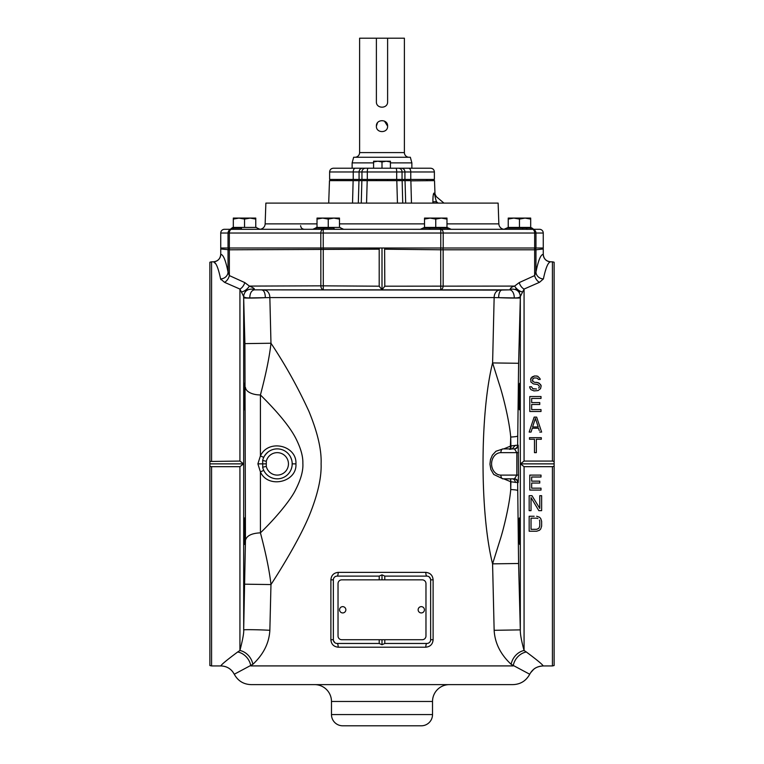 <?xml version="1.0" encoding="UTF-8"?>
<svg xmlns="http://www.w3.org/2000/svg" width="764" height="764" viewBox="0 0 764 764"><rect width="100%" height="100%" fill="white"/><g stroke="black" fill="none" stroke-linecap="round" stroke-linejoin="round"><path stroke-width="1.15" d="M520.437 463.872L524.066 461.064L552.42 461.064L552.42 261.813L554.129 262.224L554.129 665.53L552.42 665.941L552.42 466.68L524.066 466.68L520.437 463.872L554.129 463.872M552.42 461.064L554.129 461.475M543.405 278.927A7.487 6.828 -168.8 0 1 535.956 272.07C538.276 260.448 540.711 254.527 543.252 254.336L543.252 254.336A7.487 7.459 -93.1 0 0 550.701 261.813L550.701 261.813C548.16 262.014 545.735 267.715 543.405 278.927L539.527 282.298L524.066 289.069L520.37 296.442L518.613 363.282L517.648 445.183L510.896 445.937L503.753 448.907M544.98 272.213L546.088 268.584M539.766 432.071L541.638 432.071L536.653 417.106L541.638 432.071L536.653 417.106L534.151 417.106L529.165 432.071L534.151 417.106L529.165 432.071L531.037 432.071L532.288 428.251L538.524 428.251L539.269 430.543M541.323 437.686L541.323 439.271L536.338 439.271L536.338 452.651L534.466 452.651L534.466 439.271L529.481 439.271L529.481 437.686L541.323 437.686M541.017 409.58L541.017 411.49L529.786 411.49L529.786 396.526L541.017 396.526L541.017 398.436L531.658 398.436L531.658 402.571L539.766 402.571L539.766 404.481L531.658 404.481L531.658 409.58L541.017 409.58M532.441 380.396L532.756 381.351L532.756 378.81L534.619 377.855L537.426 378.17L538.362 379.441L540.234 379.441L539.928 378.486L540.234 379.441M534.619 382.306L532.756 381.351L534.619 382.306L538.057 382.63L540.549 384.54L541.17 385.81L540.549 388.675L538.057 390.585L533.998 390.91L530.885 389.63L529.949 388.045L529.633 386.765L531.505 386.765L532.756 388.675L536.49 389M538.677 388.045L539.298 387.09L538.677 388.045M530.569 379.441L532.126 376.9L534.619 375.945L530.885 378.17L530.885 381.99L533.377 383.9L537.741 384.54L539.298 386.135L539.298 387.09M534.619 375.945L537.741 376.26L539.928 378.486L537.741 376.26L536.185 375.945M503.782 478.847L510.887 481.797L510.734 489.533C509.359 505.988 503.018 531.266 499.914 540.473L492.579 563.851L494.146 630.31L520.322 629.88C520.141 633.776 521.392 640.652 524.066 650.489L526.31 651.979C537.302 660.163 542.908 664.814 543.128 665.941L543.147 665.912M541.017 488.158L541.017 490.068L529.786 490.068L529.786 475.103L541.017 475.103L541.017 477.013L531.658 477.013L531.658 481.148L539.766 481.148L539.766 483.058L531.658 483.058L531.658 488.158L541.017 488.158M531.973 495.683L529.165 495.683L529.165 510.648L531.037 510.648L531.037 497.593L538.83 510.648L541.638 510.648L541.638 495.683L539.766 495.683L539.766 508.423L531.973 495.683L539.766 508.423M536.653 516.263L539.46 517.218L540.702 518.489L541.638 521.354L541.638 526.138L540.702 529.003L539.46 530.273L536.653 531.228L529.165 531.228L529.165 516.263L534.151 516.263M554.129 466.269L552.42 466.68M494.146 630.31C494.871 643.078 500.535 654.414 511.145 664.317A14.965 12.157 125.3 0 1 524.066 650.489L524.066 466.68M263.723 457.416L260.419 455.879L257.879 463.872L260.419 471.865C267.715 488.95 297.206 482.476 295.935 463.872C297.072 445.498 268.546 438.526 260.419 455.879L260.428 394.95C265.987 373.949 269.511 356.712 270.972 343.237L269.854 297.578L249.742 297.922C246.275 298.008 244.232 297.511 243.63 296.442L239.934 289.069L224.492 282.308L220.595 278.927C218.265 267.715 215.84 262.014 213.299 261.813L213.299 261.813A7.487 7.459 -86.9 0 0 220.748 254.336L220.748 248.978A3.744 3.724 -93.3 0 1 220.882 248.004M251.031 684.62L512.978 684.62L251.031 684.62C243.515 684.343 237.929 680.886 234.281 674.24L252.855 664.317C263.465 654.395 269.138 643.059 269.854 630.31A14.965 0.487 1.6 0 0 253.486 629.717A14.965 0.487 1.6 0 0 243.678 629.88L245.464 540.339L244.91 343.619L270.972 343.237C285.173 364.514 297.798 387.157 308.847 411.166C317.585 432.357 321.673 449.91 321.1 463.834C321.587 477.147 317.939 493.659 310.165 513.37C301.551 535.096 283.645 565.064 270.972 584.565C269.501 571.1 265.987 553.852 260.428 532.842L260.419 471.865L263.761 470.404M269.854 630.31L270.972 584.565L244.91 584.183M511.145 664.317L529.719 674.24C532.613 668.939 537.082 666.17 543.128 665.941L552.42 665.941M510.505 478.847L510.887 481.797L517.648 482.561L518.594 563.498L492.579 563.851C479.868 513.427 479.83 413.716 492.599 362.929L499.198 383.948C502.196 392.686 509.149 418.958 510.715 437.046A14.965 1.299 -179.7 0 0 517.686 436.024M384.607 248.004L384.808 286.194L514.602 286.089C511.956 286.796 510.495 287.837 510.228 289.212L509.617 289.852L499.56 290.1L254.383 289.852L509.617 289.852A7.487 4.422 -92.5 0 1 514.258 297.931L494.146 297.578L492.599 362.929L518.613 363.282M425.806 572.37L338.194 572.37C333.696 572.876 331.261 575.378 330.888 579.847L330.888 639.726C331.261 644.195 333.696 646.697 338.194 647.203L425.806 647.203C430.304 646.688 432.739 644.195 433.112 639.726L433.112 579.847C432.739 575.378 430.304 572.876 425.806 572.37A3.744 1.098 -90 0 0 426.904 576.113L384.779 576.113L384.808 579.847M510.228 289.212C516.33 288.611 519.711 291.017 520.37 296.442C519.759 297.521 517.725 298.017 514.258 297.931M543.118 248.004A3.744 3.724 -86.7 0 1 543.252 248.978L543.261 254.336L543.261 248.978L535.956 249.799L535.956 272.07L534.647 275.584L534.647 249.799L443.149 249.79L443.149 285.841A3.744 2.426 90.9 0 1 440.761 289.575L440.713 249.79L384.808 249.198M539.508 282.308A7.487 4.622 -112.6 0 1 534.647 275.584L519.214 282.594L514.602 286.089A7.487 3.791 -136.4 0 0 522.528 291.905M519.214 282.594A7.487 4.546 -116.3 0 0 524.066 289.069L524.066 461.064M440.752 248.004L440.713 249.79L443.149 249.79A3.744 2.426 -91.5 0 0 442.824 248.004M535.488 248.004A3.744 3.724 -105 0 1 535.956 249.799L534.647 249.799A3.744 2.426 -88.5 0 0 534.38 248.004M255.768 219.087L250.162 218.084L255.768 218.084L255.768 227.424A1.872 1.872 0 0 1 257.162 228.044A1.872 1.872 0 0 0 255.768 227.424L233.316 227.424A1.872 1.872 0 0 0 231.826 228.169L229.983 229.467L231.349 229.315A3.744 3.724 90 0 0 228.044 233.03L220.748 233.03A3.744 3.724 -90 0 1 224.482 229.295L230.394 229.295L224.482 229.295A3.744 3.744 0 0 0 220.739 233.03L220.739 248.004L543.261 248.004L543.252 233.03L543.261 248.004M244.547 227.424L244.547 219.087L238.931 218.084L233.316 219.087L233.316 227.424A1.872 1.872 0 0 0 231.826 228.169L233.402 228.064A3.744 3.218 84.4 0 1 231.349 229.315L314.061 229.295L316.63 228.044L315.627 228.044A1.872 1.872 0 0 1 317.022 227.424L339.474 227.424A1.872 1.872 0 0 1 340.868 228.044L343.657 229.295L335.024 229.295L440.771 229.315L440.771 233.03L443.196 233.03L443.196 248.004M313.918 229.295L322.981 229.315A3.744 2.426 90 0 0 320.804 233.03L323.229 233.03L323.229 248.004M228.044 248.004L228.044 233.03L320.804 233.03L320.804 248.004M523.235 229.295L532.04 229.334M444.323 229.391L442.69 229.353M532.174 228.169L530.684 227.424L530.684 219.087L525.069 218.084L519.453 219.087L513.838 218.084L508.232 219.087L508.232 218.084L508.232 227.424L530.684 227.424L533.683 229.315L532.174 228.169M533.683 229.315L532.651 229.315A3.744 3.218 95.6 0 1 530.598 228.064L530.894 228.044M532.489 229.315A3.744 2.426 90 0 1 534.657 233.03L535.956 233.03A3.744 3.724 -90 0 0 532.651 229.315L532.489 229.315A3.744 3.285 85.2 0 1 530.34 228.064L530.598 228.064M533.606 229.295L539.518 229.295A3.744 3.724 90 0 1 543.252 233.03A3.744 3.744 0 0 0 539.518 229.295M315.627 228.044L312.839 229.295L323.029 229.295L259.54 229.295M430.199 228.044L423.132 228.044L420.343 229.295L428.976 229.295C417.698 229.295 417.698 229.295 428.976 229.295L430.199 228.044L448.373 228.044L451.161 229.295L449.939 229.295L451.161 229.295M439.854 228.054A3.744 1.327 87.8 0 0 440.771 229.315L523.168 229.295L504.049 229.295L506.838 228.044L530.34 228.064M316.63 228.044L323.735 228.054A3.744 1.222 87.7 0 1 322.981 229.315L440.713 229.295M447.37 228.044A3.744 3.448 90 0 0 449.939 229.295L504.46 229.295M519.453 227.424L519.453 219.087M508.232 218.084L530.684 218.084L530.684 219.087M534.657 248.004L534.657 233.03L443.196 233.03A3.744 2.426 -90 0 0 441.019 229.315A3.744 1.222 92.3 0 1 440.265 228.054M440.771 248.004L440.771 233.03L323.229 233.03L323.229 229.315A3.744 1.327 92.2 0 0 324.146 228.054L333.801 228.044A3.744 1.643 90 0 0 335.024 229.295M317.022 219.087L317.022 218.084L322.637 218.084L317.022 219.087L317.022 227.424M339.474 227.424L339.474 219.087L333.858 218.084L328.253 219.087L322.637 218.084L339.474 218.084L339.474 219.087M328.253 227.424L328.253 219.087M233.402 228.064L241.51 228.044A3.744 0.898 90 0 1 240.832 229.295L240.832 229.295M229.343 248.004L229.343 233.03A3.744 2.426 -90 0 1 231.511 229.315L233.66 228.064M233.316 218.084L233.316 219.087L233.316 218.084L250.162 218.084L244.547 219.087M240.698 229.295L239.972 229.295M239.17 229.315L238.463 229.334M440.771 229.315L440.226 229.324M423.132 228.044L424.526 227.424L446.978 227.424L446.978 219.087L441.363 218.084L435.747 219.087L430.142 218.084L424.526 219.087L424.526 218.084L446.978 218.084L446.978 219.087M435.747 227.424L435.747 219.087M424.526 227.424L424.526 219.087M505.501 228.999L504.23 229.286A5.615 5.615 0 0 1 498.854 223.871L498.128 203.1L265.872 203.1L265.146 223.871L317.022 223.871M259.77 229.286A5.615 5.615 0 0 0 265.146 223.871M411.471 203.1L410.87 180.648L396.803 180.648L397.452 203.1M405.684 203.1L405.035 180.648M328.701 203.1L329.485 180.648L353.13 180.648L352.529 203.1M410.87 180.839L434.515 180.648L434.983 193.951L434.229 193.273C433.455 192.461 432.997 195.307 432.882 201.811L432.93 203.1M353.13 180.648L396.803 180.648M352.71 196.463L352.939 187.963M358.965 180.648L358.316 203.1M367.197 180.648L366.548 203.1M410.956 184.009L410.975 184.592M411.108 189.558L411.118 190.083M432.854 199.471L432.882 198.707M432.968 197.284L433.054 196.415M433.198 195.393L433.379 194.572M432.882 201.811L436.454 201.686C434.917 196.759 434.601 194.877 435.518 196.014L443.96 203.1L435.518 196.014A3.744 3.648 130 0 1 434.229 193.273M438.135 203.1L436.454 201.686L436.502 203.1M329.618 171.967C329.838 169.694 331.079 168.443 333.352 168.223L355.289 168.223A3.744 2.053 90 0 0 353.226 171.967L329.618 171.967L329.618 179.445L353.226 179.445L353.226 171.967L402.045 171.967L402.045 179.445L353.226 179.445M402.045 179.445L404.93 179.445L404.93 171.967L434.382 171.967C434.162 169.694 432.921 168.443 430.648 168.223L390.414 168.223L390.414 161.968L386.202 161.223L382 161.968L377.798 161.223L373.586 161.968L373.586 161.223L390.414 161.223L390.414 161.968M434.382 171.967L434.382 179.445L404.93 179.445M355.289 168.223L430.648 168.223M386.097 168.223L390.414 168.223M377.903 168.223L351.125 168.223L352.137 168.223L352.137 162.885L373.586 162.885M390.414 162.885L411.863 162.885L411.863 168.223L412.875 168.223M373.586 168.223L373.586 161.968M382 168.223L382 161.968M352.137 162.885L353.646 157.26L410.354 157.26L411.863 162.885M409.065 157.26A4.67 4.67 90 0 1 404.395 152.59L359.605 152.59A4.67 4.67 -90 0 1 354.935 157.26M404.395 152.59L404.395 38.2L387.615 38.2L387.615 101.736C387.959 108.975 376.041 108.975 376.385 101.736L376.385 38.2L387.615 38.2M359.605 152.59L359.605 38.2L376.385 38.2M377.454 122.861L376.385 126.146C376.041 118.907 387.959 118.907 387.615 126.146L384.445 121.094M387.615 126.146C387.959 133.385 376.041 133.385 376.385 126.146M337.096 180.648L337.096 179.445M426.904 180.648L426.904 179.445M382 248.004L382 289.823L379.192 286.194L379.192 249.198L229.353 249.799A3.744 2.426 -91.5 0 1 229.62 248.004M249.742 297.922C249.971 293.08 251.518 290.396 254.383 289.852L253.772 289.212C255.157 288.945 253.696 287.904 249.398 286.089L320.851 285.841L320.851 249.79A3.744 2.426 -88.5 0 1 321.176 248.004M379.192 286.194L323.287 285.841L323.239 289.575A3.744 2.426 89.1 0 1 320.851 285.841L323.287 285.841L323.248 248.004M379.192 249.198L379.393 248.004M384.808 286.194L382 289.823M241.472 291.905A7.487 3.791 -43.6 0 0 249.398 286.089L244.786 282.594L229.353 275.584L228.044 272.07A7.487 6.828 -11.2 0 1 220.595 278.927L220.911 279.71M253.772 289.212C247.689 288.601 244.308 291.008 243.63 296.442L244.91 343.619M262.167 290.081A7.487 3.333 -89.1 0 1 265.289 297.683A14.965 0.487 -1.6 0 1 243.678 297.874L243.678 629.88C244.041 632.477 242.79 639.353 239.934 650.489L239.934 466.68L243.563 463.872L239.934 461.064L209.871 461.475L209.871 262.224L211.58 261.813L211.58 461.064M245.464 387.443A14.965 7.774 0 0 0 260.428 394.95C278.02 412.379 289.737 426.704 295.582 437.925C300.653 447.809 303.079 456.251 302.859 463.242C303.337 470.509 300.93 479.334 295.639 489.714C291.151 499.14 276.95 516.884 260.428 532.842C251.576 533.272 246.591 535.765 245.464 540.339M252.855 664.317A14.965 12.157 54.7 0 0 239.934 650.489L237.69 651.979A14.965 12.405 54.5 0 1 250.812 665.912L513.188 665.912A14.965 12.405 125.5 0 1 526.31 651.979M239.934 466.68L211.58 466.68L211.58 665.941L220.872 665.941C225.647 666.036 229.553 667.927 232.6 671.594L234.281 674.24C231.387 668.939 226.918 666.17 220.872 665.941C221.092 664.814 226.688 660.163 237.69 651.979M512.978 684.62C520.504 684.343 526.09 680.877 529.739 674.22C526.1 680.867 520.513 684.334 512.969 684.62C520.485 684.343 526.071 680.886 529.719 674.24L530.541 672.807M292.115 465.419L292.154 462.812A14.965 14.965 0 0 1 292.182 463.347A14.965 14.965 0 0 0 292.154 462.812M291.285 458.725A14.965 14.965 0 0 1 291.676 459.976A14.965 14.965 0 0 0 291.285 458.725L291.676 459.976M268.107 475.743A14.965 14.965 0 0 1 266.063 473.852A14.965 14.965 0 0 0 268.107 475.743L268.002 475.666M244.623 387.338L244.623 387.319C245.206 398.416 244.833 418.28 244.279 405.837L244.652 409.647M244.843 394.148L244.7 389.143M244.566 386.097L244.518 385.428M244.279 383.48L244.623 387.31C244.108 374.895 243.735 394.109 244.279 405.837M244.623 540.406L244.623 540.425C245.206 529.337 244.833 509.473 244.279 521.917L244.652 518.107M244.843 533.597L244.7 538.591M244.566 541.657L244.518 542.316M244.279 544.274L244.623 540.434C244.108 552.859 243.735 533.644 244.279 521.917M211.58 466.68L209.871 466.269L209.871 461.475M209.871 466.269L209.871 665.53L211.58 665.941M213.691 261.88L215.925 264.038M224.492 282.308A7.487 4.622 -67.4 0 0 229.353 275.584L229.353 249.799L220.748 248.978A3.744 3.744 0 0 1 220.863 248.004M220.739 248.978L220.748 254.336C223.289 254.536 225.724 260.448 228.044 272.07L228.044 249.799A3.744 3.724 -75 0 1 228.512 248.004M244.786 282.594A7.487 4.546 -63.7 0 1 239.934 289.069L239.934 461.064M209.871 463.872L243.563 463.872M449.366 684.62L314.634 684.62L449.366 684.62A16.856 16.856 90 0 0 432.519 701.476L331.481 701.476A16.856 16.856 -90 0 0 314.634 684.62M331.481 701.476L331.481 714.579L432.519 714.579L432.519 701.476M331.481 714.579A11.221 11.221 -90 0 0 342.711 725.8L421.289 725.8L342.711 725.8M432.519 714.579A11.221 11.221 90 0 1 421.289 725.8M263.609 457.674L263.284 458.438M291.733 460.176L291.59 459.661M291.562 459.556L290.807 457.579M270.953 450.282L270.475 450.521M266.569 453.367L264.564 455.888M266.311 461.284L266.292 466.393L262.644 467.234A14.965 14.965 0 0 0 292.192 463.872A14.965 14.965 0 0 0 262.654 460.444L262.74 467.644M519.377 387.338L519.377 387.319C518.794 398.416 519.167 418.28 519.721 405.837L519.348 409.647M519.157 394.148L519.3 389.143M519.434 386.097L519.482 385.428M519.711 383.49L519.377 387.31C519.892 374.895 520.265 394.109 519.721 405.837M519.377 540.406L519.377 540.425C518.794 529.337 519.167 509.473 519.721 521.917L519.348 518.107M519.157 533.597L519.3 538.591M519.434 541.657L519.482 542.316M519.692 544.235L519.377 540.434C519.892 552.859 520.265 533.644 519.721 521.917M511.985 448.907L513.847 448.907M513.847 478.847L513.905 478.847A3.744 3.744 90 0 1 517.648 482.561L518.193 482.571L518.479 475.093L518.193 445.183A3.744 3.744 -90 0 1 514.449 448.907L514.086 448.907M501.824 290.081A7.487 3.342 -90.9 0 0 498.682 297.673A14.965 0.487 -178.4 0 0 520.322 297.874L520.322 629.88L518.594 563.498M518.193 445.183L517.648 445.183A3.744 3.744 -90 0 1 513.905 448.907L502.979 448.907L512.157 448.907L509.607 449.366M518.193 482.571A3.744 3.744 90 0 0 514.449 478.847L516.836 475.103L516.836 452.651L514.449 448.907M515.337 482.447A3.744 3.161 90 0 0 512.176 478.847M510.333 478.847A3.744 1.939 108.1 0 1 510.61 481.721L510.734 489.533A14.965 1.289 179.7 0 1 517.677 490.545M510.304 448.907L510.715 437.046L510.896 445.937A3.744 1.948 -106.8 0 1 510.505 448.907M515.318 445.297L512.157 448.907M518.479 452.66L500.888 452.651A11.221 9.302 -90 0 0 491.586 463.872A11.221 9.302 -90 0 0 500.888 475.103A3.744 2.091 90 0 0 502.979 478.847L514.449 478.847M338.194 572.37A3.744 1.098 -90 0 1 337.096 576.113L337.096 576.113A3.744 3.744 0 0 0 333.352 579.847L333.352 639.726A3.744 3.744 0 0 0 337.096 643.46L379.221 643.46L337.096 643.46A3.744 1.098 90 0 1 338.194 647.203M379.192 576.113L382 574.843L384.808 576.113M384.808 639.726L384.779 643.46L426.904 643.46A3.744 3.744 0 0 0 430.648 639.726L430.648 579.847A3.744 3.744 0 0 0 426.904 576.113L384.779 576.113M384.808 643.46L382 644.73L379.192 643.46M382 574.843L382 579.847M382 639.726L382 644.73M341.775 579.847L422.225 579.847A3.744 3.744 0 0 1 425.968 583.591L425.968 635.982A3.744 3.744 0 0 1 422.225 639.726L341.775 639.726A3.744 3.744 0 0 1 338.032 635.982L338.032 583.591A3.744 3.744 0 0 1 341.775 579.847M337.096 576.113L379.221 576.113L379.192 579.847M379.192 639.726L379.221 643.46M345.853 609.787A3.142 3.142 0 0 0 342.711 606.645A3.142 3.142 0 0 0 339.569 609.787A3.142 3.142 0 0 0 342.711 612.929A3.142 3.142 0 0 0 345.853 609.787M424.431 609.787A3.142 3.142 0 0 0 421.289 606.645A3.142 3.142 0 0 0 418.147 609.787A3.142 3.142 0 0 0 421.289 612.929A3.142 3.142 0 0 0 424.431 609.787M430.524 578.892L429.148 576.858M425.806 647.203A3.744 1.098 90 0 1 426.904 643.46L426.904 643.46M333.476 640.681L334.852 642.715M541.638 526.138L540.702 529.003L539.46 530.273L536.653 531.228M537.894 518.489L536.653 518.173L537.894 518.489M539.46 520.083L539.766 521.354L539.46 520.083M539.766 521.354L539.766 526.138L538.83 528.363L536.653 529.318L531.037 529.318L531.037 518.173L536.653 518.173M535.402 418.376L538.209 426.971L532.594 426.971L535.402 418.376M536.49 382.306L539.298 383.261L541.17 385.81M531.505 386.765L532.756 388.675L533.998 389M499.56 290.1A7.487 5.606 -90 0 0 494.146 297.578L269.854 297.578A7.487 5.606 -90 0 0 264.439 290.1M543.252 233.03L535.956 233.03L535.956 248.004M526.138 228.044L522.49 228.044A3.744 0.898 90 0 0 523.168 229.295M527.179 229.381L526.167 228.102M339.474 223.871L424.526 223.871M446.978 223.871L498.854 223.871M361.859 180.648L361.267 203.1M402.141 180.648L402.733 203.1M410.774 179.445L410.774 171.967A3.744 2.053 90 0 0 408.711 168.223M398.531 168.223A3.744 3.514 90 0 1 402.045 171.967L404.93 171.967A3.744 3.514 90 0 0 401.406 168.223M395.857 168.223A3.744 0.84 90 0 1 396.697 171.967L396.697 179.445M368.143 168.223A3.744 0.84 90 0 0 367.303 171.967L367.303 179.445M365.469 168.223A3.744 3.514 90 0 0 361.955 171.967L361.955 179.445M359.07 179.445L359.07 171.967A3.744 3.514 90 0 1 362.594 168.223M257.879 463.872L265.996 463.872M295.935 463.872L292.192 463.872A14.965 14.965 0 0 0 262.654 460.444L266.302 461.303A11.221 11.221 0 0 1 283.587 454.628A11.221 11.221 0 0 1 283.539 473.155A11.221 11.221 0 0 1 266.292 466.393M262.644 467.234A14.965 14.965 0 0 0 292.192 463.872M518.479 475.093L500.888 475.103M500.888 452.651A3.744 2.091 -90 0 1 502.979 448.907L495.941 451.257L492.398 455.105L490.478 459.594L489.944 464.159L490.889 469.497L493.735 474.454L502.979 478.847M330.888 579.847L333.352 579.847M433.112 639.726L430.648 639.726M433.112 579.847L430.648 579.847M330.888 639.726L333.352 639.726M543.261 254.326C543.71 258.872 546.203 261.364 550.749 261.813L552.42 261.813M515.757 288.973L519.711 291.848L515.757 288.973M220.739 233.03L220.739 248.004M506.838 228.044L508.232 227.424L506.761 228.121M506.226 228.589L505.672 228.923M230.575 229.295L231.492 228.551M257.162 228.044L259.951 229.295M231.826 228.169L230.317 229.315M448.373 228.044L446.978 227.424M300.596 225.676C300.882 227.882 302.124 229.085 304.339 229.295M434.983 193.951L436.311 196.682M387.615 179.445L387.615 180.648M376.385 179.445L376.385 180.648M543.128 665.941L543.128 665.941C536.147 666.437 533.539 669.484 533.711 669.264L530.493 672.883M211.58 261.813L213.251 261.813C217.797 261.364 220.29 258.872 220.739 254.326M246.829 290.005L245.263 291.199L246.829 290.005M265.786 454.217L267.973 452.107M290.33 456.633L290.731 457.426M267.476 475.237L266.063 473.852M513.876 478.847L514.411 478.847M543.261 248.978A3.744 3.744 0 0 0 543.137 248.004"/></g></svg>
